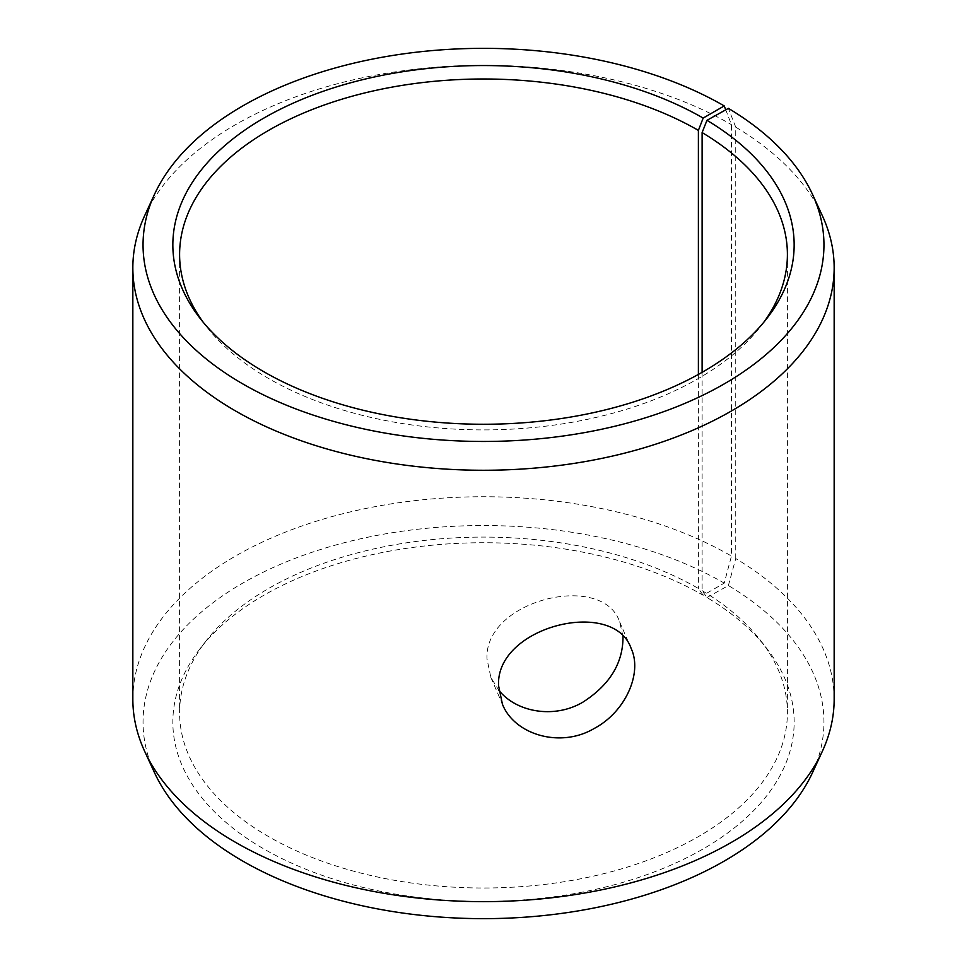 <?xml version="1.0" encoding="UTF-8"?>
<svg xmlns="http://www.w3.org/2000/svg" width="967" height="967" viewBox="0 0 967 967"><rect width="100%" height="100%" fill="white"/><g stroke="black" fill="none" stroke-linecap="round" stroke-linejoin="round"><path stroke-width="0.73" stroke-dasharray="4.83 3.63" d="M702.115 372.331L702.115 590.668L706.962 597.509A310.649 179.354 180 0 1 767.085 648.869A310.649 179.354 180 0 1 483.5 901.449A310.649 179.354 180 0 1 199.915 648.869A310.649 179.354 180 0 1 703.166 595.273L724.235 583.113L731.451 556.037L731.451 124.658L725.746 109.851M702.115 590.668A303.904 175.462 180 0 1 760.92 640.916A303.904 175.462 180 0 1 787.404 712.546A303.904 175.462 180 0 1 483.5 888.008A303.904 175.462 180 0 1 179.596 712.546A303.904 175.462 180 0 1 206.08 640.916A303.904 175.462 180 0 1 698.392 588.48L703.166 595.273M706.962 597.509L728.393 585.555A340.444 196.555 180 0 1 812.485 772.681M154.515 772.681A340.444 196.555 180 0 1 313.501 551.794A340.444 196.555 180 0 1 724.235 583.113M728.393 585.555L735.742 558.551A350.658 202.454 180 0 1 834.158 699.189M132.842 699.189A350.658 202.454 180 0 1 349.305 512.147A350.658 202.454 180 0 1 731.451 556.037M735.742 558.551L735.742 127.173A350.658 202.454 180 0 1 822.349 215.714M144.651 215.714A350.658 202.454 180 0 1 392.493 72.295A350.658 202.454 180 0 1 731.451 124.658M735.742 127.173L728.393 108.364M763.906 322.108A303.904 175.462 180 0 1 760.92 326.084A303.904 175.462 180 0 1 483.5 429.904A303.904 175.462 180 0 1 206.08 326.084A303.904 175.462 180 0 1 203.094 322.108M698.392 374.422L698.392 588.48M623.002 636.491L619.629 621.829C602.719 571.4 484.032 599.915 486.993 658.95L490.861 677.444L498.779 690.196M206.08 640.916L199.915 648.869M760.92 640.916L767.085 648.869M760.92 326.084L767.085 318.131M206.08 326.084L199.915 318.131M179.596 254.454L179.596 712.546M787.404 254.454L787.404 712.546M490.861 677.444L502.417 704.194M619.629 621.829L631.185 648.579"/><path stroke-width="1.45" d="M703.166 118.083A310.649 179.354 180 0 0 307.337 97.184A310.649 179.354 180 0 0 199.915 318.131A310.649 179.354 180 0 0 483.5 424.259A310.649 179.354 180 0 0 767.085 318.131A310.649 179.354 180 0 0 706.962 120.319L728.393 108.364A340.444 196.555 180 0 1 812.485 194.319L822.349 215.714A350.658 202.454 180 0 1 834.158 267.811L834.158 699.189A350.658 202.454 180 0 1 822.349 751.286L812.485 772.681A340.444 196.555 180 0 1 483.5 918.65A340.444 196.555 180 0 1 154.515 772.681L144.651 751.286A350.658 202.454 180 0 1 132.842 699.189L132.842 267.811A350.658 202.454 180 0 1 144.651 215.714L154.515 194.319A340.444 196.555 180 0 1 395.14 55.083A340.444 196.555 180 0 1 724.235 105.923L703.166 118.083L698.392 130.388L698.392 374.422M822.349 751.286A350.658 202.454 180 0 1 483.5 901.643A350.658 202.454 180 0 1 144.651 751.286M812.485 194.319A340.444 196.555 180 0 1 483.5 441.46A340.444 196.555 180 0 1 154.515 194.319M725.746 109.851L724.235 105.923M834.158 267.811A350.658 202.454 180 0 1 483.5 470.264A350.658 202.454 180 0 1 132.842 267.811M706.962 120.319L702.115 132.564A303.904 175.462 180 0 1 787.404 254.454A303.904 175.462 180 0 1 763.906 322.108M203.094 322.108A303.904 175.462 180 0 1 179.596 254.454A303.904 175.462 180 0 1 367.206 92.349A303.904 175.462 180 0 1 698.392 130.388M702.115 132.564L702.115 372.331M498.779 690.196C516.559 712.498 554.417 718.94 582.787 702.223C609.754 684.938 623.159 663.024 623.002 636.491M498.573 685.76C495.382 626.423 613.803 597.159 631.185 648.579C642.535 672.79 625.842 711.7 594.221 728.465C560.28 748.603 514.323 734.606 502.417 704.194L498.573 685.76"/></g></svg>

